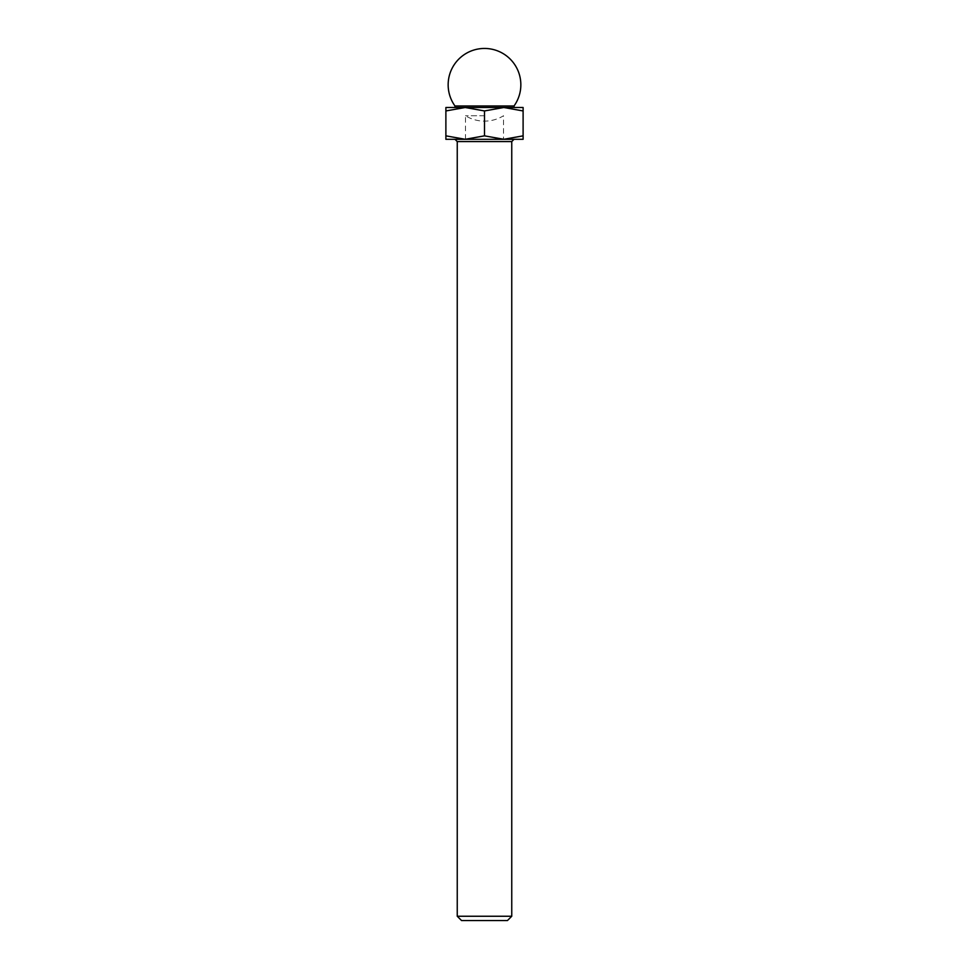<?xml version="1.0" encoding="UTF-8"?>
<svg xmlns="http://www.w3.org/2000/svg" width="969" height="969" viewBox="0 0 969 969"><rect width="100%" height="100%" fill="white"/><g stroke="black" fill="none" stroke-linecap="round" stroke-linejoin="round"><path stroke-width="0.73" stroke-dasharray="4.84 3.63" d="M484.5 110.95L503.807 107.498L484.5 107.498L514.03 107.498L454.97 107.498L484.5 107.498L465.193 107.498L484.5 110.95L484.5 135.842L465.193 139.294L445.885 135.842L445.885 110.95L465.193 107.498L445.885 107.498L445.885 110.95M445.885 135.842L445.885 139.294L514.03 139.294L484.5 139.294L503.807 139.294L484.5 135.842M457.247 916.25L511.753 916.25M461.547 920.55L507.453 920.55M514.03 105.972L454.97 105.972M523.115 110.95L523.115 107.498L503.807 107.498L523.115 110.95L523.115 135.842L503.807 139.294L523.115 139.294L523.115 135.842M484.5 115.747L465.471 115.747L484.5 115.747M484.5 139.294L465.471 139.294L484.5 139.294M457.247 141.571L511.753 141.571M465.471 139.294L465.471 115.747A36.337 36.337 0 0 0 503.529 115.747L503.529 139.294"/><path stroke-width="1.45" d="M445.885 110.95L445.885 107.498L503.807 107.498L484.5 110.95L465.193 107.498L445.885 110.95L445.885 135.842L465.193 139.294L445.885 139.294L445.885 135.842M523.115 135.842L523.115 139.294L465.193 139.294L484.5 135.842L503.807 139.294L523.103 135.842L523.103 110.95L503.807 107.498L523.115 107.498L523.115 110.95M511.753 916.25L457.247 916.25L461.547 920.55L507.453 920.55L511.753 916.25L511.753 141.571L457.247 141.571L457.247 916.25M454.97 105.972L514.03 105.972A36.337 36.337 0 0 0 484.5 48.45A36.337 36.337 0 0 0 454.97 105.972L454.97 107.498M484.5 110.95L484.5 135.842M511.753 141.571L514.03 139.294M514.03 105.972L514.03 107.498M457.247 141.571L454.97 139.294"/></g></svg>
